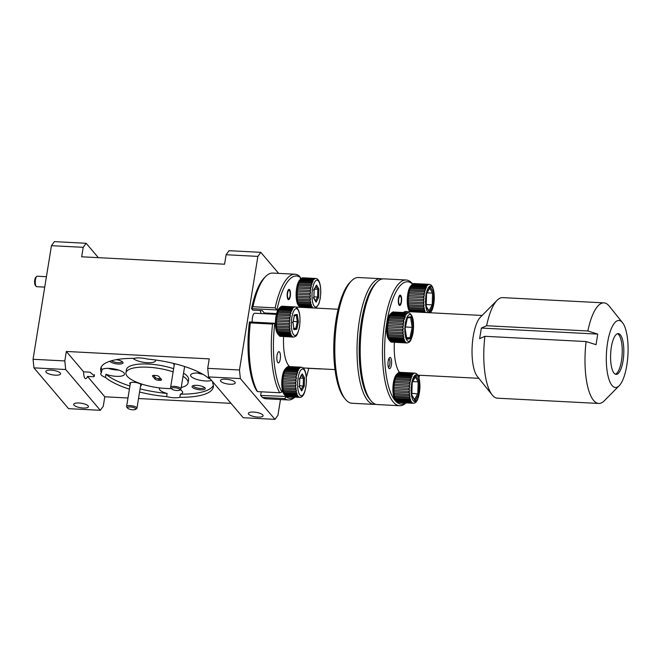 <?xml version="1.0" encoding="UTF-8"?>
<svg xmlns="http://www.w3.org/2000/svg" width="661" height="661" viewBox="0 0 661 661"><rect width="100%" height="100%" fill="white"/><g stroke="black" fill="none" stroke-linecap="round" stroke-linejoin="round"><path stroke-width="0.99" d="M36.132 286.353L35.306 285.321A4.197 1.347 -87 0 1 34.76 279.991A4.197 1.347 -87 0 1 35.711 277.438L36.644 276.496A5.247 1.686 93 0 0 35.454 279.686A5.247 1.686 93 0 0 36.132 286.353A5.247 1.686 93 0 0 36.685 286.692L44.741 287.114M46.427 276.695L37.231 276.215A5.247 1.686 93 0 0 36.644 276.496M388.379 367.185A4.197 1.347 93 0 0 388.858 366.962A4.197 1.347 93 0 0 389.949 363.063A4.197 1.347 93 0 0 389.263 359.072A4.197 1.347 93 0 0 389.246 359.047A4.197 1.347 93 0 0 388.817 358.799M400.335 304.126A4.197 1.347 93 0 0 401.31 300.177A4.197 1.347 93 0 0 400.624 296.376A4.197 1.347 93 0 0 399.591 296.467A4.197 1.347 93 0 0 398.633 301.829A4.197 1.347 93 0 0 400.211 304.267A4.197 1.347 93 0 0 400.335 304.126M409.473 389.668L409.027 389.651A15.104 4.842 -87 0 1 409.043 388.916A15.104 4.842 -87 0 1 409.076 388.172L393.989 387.387A15.104 4.842 93 0 0 393.964 388.131A15.104 4.842 93 0 0 393.948 388.875L393.948 390.527A15.104 4.842 93 0 0 394.006 391.965L394.121 393.526A15.104 4.842 93 0 0 394.278 394.848L394.501 396.261A15.104 4.842 93 0 0 394.749 397.418L395.071 398.608A15.104 4.842 93 0 0 395.394 399.541L395.807 400.467A15.104 4.842 93 0 0 396.195 401.144L396.666 401.748A15.104 4.842 93 0 0 397.112 402.136L412.191 402.921A15.104 4.842 -87 0 1 411.753 402.532L411.282 401.921A15.104 4.842 -87 0 1 410.886 401.244L410.481 400.326A15.104 4.842 -87 0 1 410.151 399.393L410.588 399.368L409.828 398.203A15.104 4.842 -87 0 1 409.589 397.046L410.027 397.038L409.803 395.625L409.357 395.633A15.104 4.842 -87 0 1 409.209 394.311L409.646 394.311L409.531 392.741L409.085 392.741A15.104 4.842 -87 0 1 409.035 391.312L409.473 391.32L409.473 389.668M413.183 403.276L414.15 403.152L413.183 403.276A15.104 4.842 -87 0 1 413.142 403.276A15.104 4.842 -87 0 1 412.712 403.193L412.191 402.921M396.402 401.434L395.138 399.864A13.427 4.305 -87 0 1 392.915 387.966A13.427 4.305 -87 0 1 396.451 374.63L397.939 373.126A15.104 4.842 93 0 0 397.542 373.572L412.629 374.357A15.104 4.842 -87 0 1 413.1 373.829L398.013 373.052A15.104 4.842 93 0 0 397.939 373.126M397.063 402.078L397.633 402.409A15.104 4.842 93 0 0 398.054 402.491A15.104 4.842 93 0 0 398.104 402.491L413.092 403.268M396.146 401.087L396.625 401.69L412.183 402.499M399.665 372.317A15.104 4.842 93 0 0 399.624 372.317A15.104 4.842 93 0 0 399.575 372.317L414.662 373.101A15.104 4.842 -87 0 1 414.703 373.101L399.624 372.317M414.117 373.176L399.037 372.399A15.104 4.842 93 0 0 398.55 372.622L413.637 373.407A15.104 4.842 -87 0 1 414.117 373.176L414.662 373.101M412.109 375.109L397.03 374.333A15.104 4.842 93 0 0 396.592 375.134L411.671 375.919A15.104 4.842 -87 0 1 412.109 375.109L412.629 374.357M411.2 376.968L396.121 376.183A15.104 4.842 93 0 0 395.732 377.224L410.82 378.009A15.104 4.842 -87 0 1 411.2 376.968L411.638 377.034L412.109 375.985L411.671 375.919M410.415 379.307L395.336 378.522A15.104 4.842 93 0 0 395.014 379.761L410.101 380.546A15.104 4.842 -87 0 1 410.415 379.307L410.853 379.364L411.249 378.067L410.82 378.009M409.779 382.041L394.7 381.257A15.104 4.842 93 0 0 394.46 382.636L409.547 383.421A15.104 4.842 -87 0 1 409.779 382.041L410.217 382.091L410.539 380.596L410.101 380.546M409.324 385.041L394.245 384.256A15.104 4.842 93 0 0 394.096 385.718L409.184 386.503A15.104 4.842 -87 0 1 409.324 385.041L409.77 385.074L409.985 383.454L409.547 383.421M393.948 388.875L409.027 389.651M409.035 391.312L393.948 390.527M394.006 391.965L409.085 392.741M409.209 394.311L394.121 393.526M394.278 394.848L409.357 395.633M409.589 397.046L394.501 396.261M394.749 397.418L409.828 398.203M410.151 399.393L395.071 398.608M395.394 399.541L410.481 400.326M410.886 401.244L395.807 400.467M396.195 401.144L411.282 401.921M411.753 402.532L396.666 401.748M412.712 403.193L397.633 402.409M409.076 388.172L409.514 388.197L409.622 386.528L394.063 385.718L393.989 387.387M394.46 382.636L394.245 384.256M395.014 379.761L394.7 381.257M395.732 377.224L395.336 378.522M396.592 375.134L396.121 376.183M397.542 373.572L397.03 374.333M398.55 372.622L397.955 373.101M399.575 372.317L398.98 372.457M415.546 373.267L416.066 373.531L415.546 373.267M413.1 373.829L413.637 373.407M409.622 386.528L409.184 386.503M412.761 381.595L418.182 381.876L415.315 376.91M411.861 393.287L418.867 394.08L415.116 400.954L411.762 395.146L412.15 382.455L411.613 382.859M411.249 394.576L411.762 395.146M414.356 399.946L415.116 400.954M412.15 382.455L415.083 376.506M415.901 375.58L419.264 381.389L418.182 381.876L417.818 393.601L414.538 399.608M397.575 402.342L413.142 403.152M395.757 400.409L411.324 401.219M395.03 398.558L410.588 399.368M394.46 396.228L410.027 397.038M394.088 393.502L409.646 394.311M393.915 390.519L409.473 391.32M394.419 382.653L409.985 383.454M394.972 379.786L410.539 380.596M395.691 377.257L411.249 378.067M396.542 375.175L412.109 375.985M397.492 373.622L413.059 374.432M398.5 372.68L414.059 373.482M394.369 342.315A31.472 10.089 -87 0 0 399.517 372.374L415.083 373.184M391.213 342.018L406.35 342.869A15.104 4.842 -87 0 1 405.895 342.629L405.391 342.191A15.104 4.842 -87 0 1 404.97 341.654L404.532 340.886A15.104 4.842 -87 0 1 404.168 340.076L404.606 340.051L403.805 339.01A15.104 4.842 -87 0 1 403.516 337.961L403.954 337.945L403.681 336.639L403.235 336.656A15.104 4.842 -87 0 1 403.036 335.408L403.483 335.4L403.309 333.904L402.863 333.912A15.104 4.842 -87 0 1 402.764 332.524L403.202 332.533L403.144 330.913L402.698 330.905A15.104 4.842 -87 0 1 402.698 329.434L403.136 329.459L403.185 327.782L402.747 327.765A15.104 4.842 -87 0 1 402.838 326.286L403.284 326.319L403.45 324.658L403.003 324.625A15.104 4.842 -87 0 1 403.193 323.196L403.64 323.246L403.904 321.684L403.466 321.634A15.104 4.842 -87 0 1 403.747 320.321L404.54 318.974L404.102 318.916A15.104 4.842 -87 0 1 404.458 317.767L404.896 317.834L405.333 316.652L404.896 316.586A15.104 4.842 -87 0 1 405.309 315.661L405.804 314.752A15.104 4.842 -87 0 1 406.267 314.082L406.796 313.488A15.104 4.842 -87 0 1 407.275 313.116L407.82 312.86A15.104 4.842 -87 0 1 408.06 312.802A15.104 4.842 -87 0 1 408.3 312.785L393.212 312A15.104 4.842 93 0 0 392.973 312.017A15.104 4.842 93 0 0 392.733 312.075L392.13 312.389M407.275 313.116L392.188 312.331A15.104 4.842 93 0 0 391.709 312.711L391.18 313.297A15.104 4.842 93 0 0 390.725 313.967L390.23 314.876A15.104 4.842 93 0 0 389.816 315.801L389.379 316.983A15.104 4.842 93 0 0 389.023 318.131L388.66 319.536A15.104 4.842 93 0 0 388.379 320.849L388.114 322.419A15.104 4.842 93 0 0 387.924 323.849L387.759 325.501A15.104 4.842 93 0 0 387.66 326.98L387.61 328.657A15.104 4.842 93 0 0 387.619 330.12L387.677 331.739A15.104 4.842 93 0 0 387.784 333.127L387.957 334.623A15.104 4.842 93 0 0 388.156 335.871L388.428 337.176A15.104 4.842 93 0 0 388.718 338.234L389.081 339.291A15.104 4.842 93 0 0 389.445 340.101L389.891 340.869A15.104 4.842 93 0 0 390.13 341.2L388.808 339.547A13.427 4.305 -87 0 1 386.619 326.782A13.427 4.305 -87 0 1 390.122 314.314L391.543 312.876M391.75 342.117L406.887 342.96M390.263 341.349L390.808 341.844A15.104 4.842 93 0 0 391.271 342.084L406.35 342.869M390.13 341.2A15.104 4.842 93 0 0 390.312 341.406L405.391 342.191M407.226 313.57L391.659 312.76L391.13 313.355M402.764 332.524L387.677 331.739M387.784 333.127L402.863 333.912M403.036 335.408L387.957 334.623M388.156 335.871L403.235 336.656M403.516 337.961L388.428 337.176M388.718 338.234L403.805 339.01M404.168 340.076L389.081 339.291M389.445 340.101L404.532 340.886M404.97 341.654L389.891 340.869M405.895 342.629L390.808 341.844M408.787 312.876L409.25 312.959C413.067 315.198 414.331 321.924 413.018 333.119C410.456 343.596 409.035 341.968 407.424 342.927L406.961 342.96M392.733 312.075L407.82 312.86M391.709 312.711L406.796 313.488M406.267 314.082L391.18 313.297M390.725 313.967L405.804 314.752M405.309 315.661L390.23 314.876M389.816 315.801L404.896 316.586M404.458 317.767L389.379 316.983M389.023 318.131L404.102 318.916M403.747 320.321L388.66 319.536M388.379 320.849L403.466 321.634M403.193 323.196L388.114 322.419M387.924 323.849L403.003 324.625M402.838 326.286L387.759 325.501M387.66 326.98L402.747 327.765M387.619 330.12L402.698 330.905M402.698 329.434L387.61 328.657M408.3 312.785L408.713 312.868M405.457 326.997L412.175 327.344L410.597 317.495L411.572 316.66L413.282 327.344L412.175 327.344L409.969 337.779L406.581 337.606M407.374 317.974L410.597 317.478M404.59 328.484L405.069 328.567L404.59 328.484L405.069 328.567L407.465 317.272L406.804 318.048L407.465 317.272L411.572 316.66M406.176 338.349L406.788 339.25L405.069 328.567M405.135 328.55L406.788 339.25L410.894 338.639L409.969 337.779L406.689 338.275M387.569 328.649L403.136 329.459M387.883 323.857L403.45 324.658M388.338 320.874L403.904 321.684M388.982 318.164L404.54 318.974M389.767 315.842L405.333 316.652M390.676 314.016L406.234 314.826M392.675 312.132L408.242 312.934M390.758 341.787L406.325 342.596M389.841 340.812L405.408 341.621M389.04 339.242L404.606 340.051M388.387 337.135L403.954 337.945M387.916 334.59L403.483 335.4M387.635 331.723L403.202 332.533M429.923 284.511L430.443 284.775L429.923 284.511M427.469 285.081L412.39 284.296A15.104 4.842 93 0 0 412.315 284.37A15.104 4.842 93 0 0 411.919 284.825L411.398 285.577A15.104 4.842 93 0 0 410.96 286.378L410.498 287.428A15.104 4.842 93 0 0 410.109 288.469L409.704 289.774A15.104 4.842 93 0 0 409.39 291.014L409.068 292.501A15.104 4.842 93 0 0 408.837 293.881L408.622 295.5A15.104 4.842 93 0 0 408.473 296.963L408.366 298.64A15.104 4.842 93 0 0 408.333 299.375A15.104 4.842 93 0 0 408.316 300.119L423.404 300.904A15.104 4.842 -87 0 1 423.42 300.16A15.104 4.842 -87 0 1 423.453 299.416L423.891 299.441L423.998 297.772L423.561 297.747A15.104 4.842 -87 0 1 423.701 296.285L424.139 296.318L424.362 294.707L423.916 294.666A15.104 4.842 -87 0 1 424.155 293.286L424.593 293.335L424.907 291.84L424.469 291.79A15.104 4.842 -87 0 1 424.792 290.551L425.23 290.617L425.626 289.311L425.188 289.254A15.104 4.842 -87 0 1 425.577 288.213L426.015 288.279L426.477 287.229L426.048 287.163A15.104 4.842 -87 0 1 426.485 286.362L426.998 285.602A15.104 4.842 -87 0 1 427.469 285.081L428.014 284.651A15.104 4.842 -87 0 1 428.493 284.428L429.039 284.346A15.104 4.842 -87 0 1 429.08 284.346L414.001 283.561A15.104 4.842 93 0 0 413.951 283.561L413.348 283.701M410.002 311.719L409.514 311.108A13.427 4.305 -87 0 1 407.292 299.218A13.427 4.305 -87 0 1 410.828 285.874L412.315 284.37M428.493 284.428L413.406 283.643A15.104 4.842 93 0 0 412.927 283.866L412.332 284.354M411.919 284.825L426.998 285.602M426.485 286.362L411.398 285.577M410.96 286.378L426.048 287.163M425.577 288.213L410.498 287.428M410.109 288.469L425.188 289.254M424.792 290.551L409.704 289.774M409.39 291.014L424.469 291.79M424.155 293.286L409.068 292.501M408.837 293.881L423.916 294.666M423.701 296.285L408.622 295.5M408.473 296.963L423.561 297.747M423.453 299.416L408.366 298.64M423.412 302.556L408.324 301.771A15.104 4.842 93 0 0 408.382 303.209L423.461 303.994A15.104 4.842 -87 0 1 423.412 302.556L423.85 302.573L423.85 300.912L423.404 300.904M423.585 305.556L408.498 304.779A15.104 4.842 93 0 0 408.647 306.101L423.734 306.878A15.104 4.842 -87 0 1 423.585 305.556L424.023 305.556L423.908 303.994L423.461 303.994M423.957 308.29L408.878 307.505A15.104 4.842 93 0 0 409.118 308.662L424.205 309.447A15.104 4.842 -87 0 1 423.957 308.29L424.403 308.282L423.734 306.878M424.527 310.637L409.448 309.852A15.104 4.842 93 0 0 409.77 310.794L424.858 311.571A15.104 4.842 -87 0 1 424.527 310.637L424.965 310.612L424.205 309.447M425.271 312.513A15.104 4.842 -87 0 1 425.263 312.496L410.175 311.711A15.104 4.842 93 0 0 410.184 311.728M413.951 283.561L429.039 284.346M412.927 283.866L428.014 284.651M409.77 310.794L410.175 311.711M409.118 308.662L409.448 309.852M408.647 306.101L408.878 307.505M408.382 303.209L408.498 304.779M408.316 300.119L408.324 301.771M425.263 312.496L425.701 312.463L424.858 311.571M427.138 292.84L432.558 293.12L433.641 292.641L433.244 305.324L432.195 304.845L432.558 293.12L429.691 288.163M426.238 304.531L432.195 304.845L428.915 310.86M429.452 287.75L430.278 286.824L433.641 292.641M433.244 305.324L429.493 312.207L428.725 311.199M425.99 294.104L430.278 286.824M429.493 312.207L425.626 305.828M413.893 283.619L429.46 284.428M410.134 311.653L425.701 312.463M409.407 309.811L424.965 310.612M408.837 307.472L424.403 308.282M408.457 304.754L424.023 305.556M408.283 301.763L423.85 302.573M408.432 296.963L423.998 297.772M408.795 293.897L424.362 294.707M409.349 291.038L424.907 291.84M410.068 288.51L425.626 289.311M410.919 286.42L426.477 287.229M411.869 284.874L427.427 285.676M412.877 283.924L428.435 284.734M288.179 298.475A4.197 1.347 93 0 0 289.064 298.491A4.197 1.347 93 0 0 290.162 294.599A4.197 1.347 93 0 0 289.477 290.609A4.197 1.347 93 0 0 289.452 290.584A4.197 1.347 93 0 0 287.618 293.112A4.197 1.347 93 0 0 288.179 298.475M288.105 299.458A5.164 1.653 93 0 0 288.213 299.359L289.064 298.491M406.11 280L383.884 278.851A62.944 20.177 93 0 0 376.869 282.206A62.944 20.177 93 0 0 360.468 340.663A62.944 20.177 93 0 0 370.73 400.5A62.944 20.177 93 0 0 371.036 400.88A62.944 20.177 93 0 0 377.357 404.565L399.591 405.722A62.944 20.177 -87 0 1 393.27 402.028A62.944 20.177 -87 0 1 383.504 331.566A62.944 20.177 -87 0 1 406.11 280A62.944 20.177 -87 0 1 412.431 283.693A62.944 20.177 -87 0 1 412.72 284.032M412.596 284.123A61.266 19.64 93 0 0 386.594 324.163A61.266 19.64 93 0 0 395.113 400.533A61.266 19.64 93 0 0 405.614 402.88M418.942 377.943A61.266 19.64 93 0 0 419.636 375.25M406.044 402.904A62.944 20.177 -87 0 1 399.591 405.722M390.651 357.766A5.627 1.801 93 0 0 390.089 357.436A5.627 1.801 93 0 0 388.065 362.046A5.627 1.801 93 0 0 388.941 368.342A5.627 1.801 93 0 0 389.503 368.673A5.627 1.801 93 0 0 391.527 364.062A5.627 1.801 93 0 0 390.651 357.766M400.748 295.442A5.164 1.653 93 0 0 400.227 295.145A5.164 1.653 93 0 0 398.376 299.367A5.164 1.653 93 0 0 399.178 305.151A5.164 1.653 93 0 0 399.69 305.448A5.164 1.653 93 0 0 401.549 301.226A5.164 1.653 93 0 0 400.748 295.442M612.094 385.545A33.571 10.766 93 0 0 619.2 385.718A33.571 10.766 93 0 0 627.95 354.544A33.571 10.766 93 0 0 622.48 322.626A33.571 10.766 93 0 0 622.315 322.428A33.571 10.766 93 0 0 607.583 342.654A33.571 10.766 93 0 0 612.094 385.545M587.852 330.987L486.628 325.733L481.357 328.063L597.742 334.102L587.852 330.987A50.352 16.145 -87 0 1 603.931 302.87A50.352 16.145 -87 0 1 608.988 305.828A50.352 16.145 -87 0 1 609.235 306.126L622.48 322.626M619.2 385.718L604.328 400.764A50.352 16.145 -87 0 1 598.717 403.45A50.352 16.145 -87 0 1 593.661 400.5A50.352 16.145 -87 0 1 586.133 341.555L596.032 344.678L597.742 334.102M598.717 403.45L497.493 398.195A50.352 16.145 -87 0 1 492.437 395.245A50.352 16.145 -87 0 1 492.189 394.947A50.352 16.145 -87 0 1 484.918 336.3L586.133 341.555M486.628 325.733A50.352 16.145 -87 0 1 497.105 300.309A50.352 16.145 -87 0 1 502.715 297.624L603.931 302.87M615.358 374.184A20.417 6.544 93 0 0 622.009 356.345A20.417 6.544 93 0 0 618.721 334.714A20.417 6.544 93 0 0 617.457 333.706M614.094 373.184A20.417 6.544 -87 0 1 610.921 350.322A20.417 6.544 -87 0 1 618.258 333.598A20.417 6.544 -87 0 1 620.307 334.796A20.417 6.544 -87 0 1 623.48 357.651A20.417 6.544 -87 0 1 616.143 374.374A20.417 6.544 -87 0 1 614.094 373.184M260.17 310.505A11.749 3.768 -87 0 1 260.979 313.537M380.711 278.686L358.477 277.529A62.944 20.177 93 0 0 351.47 280.884A62.944 20.177 93 0 0 335.061 339.341A62.944 20.177 93 0 0 345.323 399.186A62.944 20.177 93 0 0 345.637 399.558A62.944 20.177 93 0 0 351.958 403.251L374.184 404.4A62.944 20.177 -87 0 1 367.863 400.715A62.944 20.177 -87 0 1 358.097 330.244A62.944 20.177 -87 0 1 380.711 278.686A62.944 20.177 -87 0 1 382.289 278.959M375.779 404.292A62.944 20.177 -87 0 1 374.184 404.4M279.512 351.999A5.627 1.801 93 0 0 278.942 351.669A5.627 1.801 93 0 0 276.926 356.279A5.627 1.801 93 0 0 277.794 362.575A5.627 1.801 93 0 0 278.364 362.906A5.627 1.801 93 0 0 280.38 358.295A5.627 1.801 93 0 0 279.512 351.999M289.601 289.675A5.164 1.653 93 0 0 289.08 289.369A5.164 1.653 93 0 0 287.229 293.6A5.164 1.653 93 0 0 288.031 299.383A5.164 1.653 93 0 0 288.551 299.681A5.164 1.653 93 0 0 290.402 295.45A5.164 1.653 93 0 0 289.601 289.675M289.799 366.615A30.216 9.684 -87 0 1 288.692 365.574A30.216 9.684 -87 0 1 283.627 336.565M265.292 313.768A7.469 2.396 93 0 0 265.036 313.397A7.469 2.396 93 0 0 264.301 312.959M51.054 370.127A7.469 2.28 -170.8 0 0 45.824 371.457A7.469 2.28 -170.8 0 0 55.334 375.175A7.469 2.28 -170.8 0 0 60.564 373.845A7.469 2.28 -170.8 0 0 51.054 370.127M78.94 402.995A7.469 2.28 -170.8 0 0 73.702 404.317A7.469 2.28 -170.8 0 0 83.212 408.035A7.469 2.28 -170.8 0 0 88.45 406.705A7.469 2.28 -170.8 0 0 78.94 402.995M193.301 385.578A5.627 1.719 -170.8 0 0 193.285 385.66A5.627 1.719 -170.8 0 0 193.516 386.288A5.627 1.719 -170.8 0 0 200.44 388.461A5.627 1.719 -170.8 0 0 204.381 387.462A5.627 1.719 -170.8 0 0 204.389 387.379M196.747 385.322A6.717 2.049 -170.8 0 0 192.491 385.925A6.717 2.049 -170.8 0 0 193.789 388.28A6.717 2.049 -170.8 0 0 200.589 389.85A6.717 2.049 -170.8 0 0 205.05 387.957A6.717 2.049 -170.8 0 0 196.747 385.322M111.527 360.749A5.627 1.719 -170.8 0 0 118.17 362.641A5.627 1.719 -170.8 0 0 122.111 361.65A5.627 1.719 -170.8 0 0 122.111 361.559M109.9 361.245A6.717 2.049 -170.8 0 0 118.311 364.037A6.717 2.049 -170.8 0 0 122.772 362.137A6.717 2.049 -170.8 0 0 116.262 359.683M174.19 363.567A5.875 1.793 -170.8 0 0 174.14 363.591A5.875 1.793 -170.8 0 0 174.24 365.012M140.562 385.941A5.875 1.793 -170.8 0 0 141.099 384.628A5.875 1.793 -170.8 0 0 133.828 382.322A5.875 1.793 -170.8 0 0 130.11 382.851A5.875 1.793 -170.8 0 0 130.209 384.264M130.531 382.645A5.247 1.603 -170.8 0 0 130.432 382.876L126.598 406.548A5.247 1.603 9.2 0 1 130.275 405.614A5.247 1.603 9.2 0 1 136.951 408.225A5.247 1.603 9.2 0 1 136.596 408.688L135.472 409.415A4.197 1.281 -170.8 0 0 134.662 407.936A4.197 1.281 -170.8 0 0 130.415 406.953A4.197 1.281 -170.8 0 0 127.623 408.143A4.197 1.281 -170.8 0 0 132.82 409.787A4.197 1.281 -170.8 0 0 135.472 409.415M139.57 392.039A57.069 17.417 -170.8 0 0 166.605 396.608A11.749 3.586 -170.8 0 0 173.901 397.74A11.749 3.586 -170.8 0 0 179.866 397.302A57.069 17.417 -170.8 0 0 213.354 386.958A57.069 17.417 -170.8 0 0 212.602 382.983A11.749 3.586 -170.8 0 0 213.181 382.322M166.605 396.608L167.117 393.452A11.749 3.586 -170.8 0 1 159.45 388.734A11.749 3.586 -170.8 0 1 159.929 387.941M105.446 377.423L105.958 374.266A11.749 3.586 -170.8 0 0 116.237 376.332A11.749 3.586 -170.8 0 0 124.475 374.242A11.749 3.586 -170.8 0 0 109.511 368.392A11.749 3.586 -170.8 0 0 101.943 369.532L101.43 372.688A11.749 3.586 -170.8 0 0 100.761 373.639A11.749 3.586 -170.8 0 0 105.446 377.423A57.069 17.417 -170.8 0 0 129.416 389.164M108.123 368.351A11.749 3.586 -170.8 0 0 117.261 370.02A11.749 3.586 -170.8 0 0 118.641 370.061M133.076 358.369A11.749 3.586 -170.8 0 0 147.37 362.707A11.749 3.586 -170.8 0 0 155.608 360.625A11.749 3.586 -170.8 0 0 155.542 359.997M210.396 379.034A11.749 3.586 -170.8 0 0 208.587 378.249A57.069 17.417 -170.8 0 0 147.428 359.063A11.749 3.586 -170.8 0 0 140.132 357.932A11.749 3.586 -170.8 0 0 134.166 358.369A57.069 17.417 -170.8 0 0 100.679 368.714A57.069 17.417 -170.8 0 0 101.43 372.688M200.927 373.209A11.749 3.586 -170.8 0 0 198.821 373.035A11.749 3.586 -170.8 0 0 190.583 375.118A11.749 3.586 -170.8 0 0 205.546 380.967A11.749 3.586 -170.8 0 0 211.636 380.488M197.441 372.994A11.749 3.586 -170.8 0 0 202.811 374.258M181.221 387.486A31.472 9.609 -170.8 0 0 188.088 382.868L188.6 379.711A31.472 9.609 -170.8 0 0 183.543 373.159M173.636 368.722A31.472 9.609 -170.8 0 0 148.518 364.054A31.472 9.609 -170.8 0 0 126.458 369.648L125.954 372.804A31.472 9.609 -170.8 0 0 166.035 388.461A31.472 9.609 -170.8 0 0 171.397 388.561M188.088 382.868A31.472 9.609 -170.8 0 0 183.031 376.316M173.124 371.879A31.472 9.609 -170.8 0 0 148.006 367.21A31.472 9.609 -170.8 0 0 125.954 372.804M174.446 387.693A4.197 1.281 -170.8 0 0 171.662 388.883A4.197 1.281 -170.8 0 0 176.851 390.527A4.197 1.281 -170.8 0 0 179.503 390.155A4.197 1.281 -170.8 0 0 178.701 388.685A4.197 1.281 -170.8 0 0 174.446 387.693M171.662 388.883L170.819 387.842A5.247 1.603 9.2 0 1 170.629 387.288A5.247 1.603 9.2 0 1 174.306 386.355A5.247 1.603 9.2 0 1 180.982 388.965A5.247 1.603 9.2 0 1 180.627 389.428L179.503 390.155M127.623 408.143L126.788 407.102A5.247 1.603 9.2 0 1 126.598 406.548M316.396 278.62L316.916 278.884L316.396 278.62M313.942 279.19L301.242 278.529A15.104 4.842 93 0 0 301.168 278.603A15.104 4.842 93 0 0 300.772 279.049L300.259 279.81A15.104 4.842 93 0 0 299.821 280.611L299.35 281.66A15.104 4.842 93 0 0 298.962 282.701L298.565 283.999A15.104 4.842 93 0 0 298.243 285.238L297.929 286.734A15.104 4.842 93 0 0 297.69 288.113L297.475 289.733A15.104 4.842 93 0 0 297.326 291.195L297.219 292.864A15.104 4.842 93 0 0 297.194 293.608A15.104 4.842 93 0 0 297.177 294.352L309.877 295.004A15.104 4.842 -87 0 1 309.893 294.269A15.104 4.842 -87 0 1 309.926 293.525L310.364 293.55L310.472 291.881L310.034 291.856A15.104 4.842 -87 0 1 310.174 290.394L310.62 290.427L310.835 288.807L310.389 288.774A15.104 4.842 -87 0 1 310.629 287.395L311.067 287.444L311.381 285.949L310.943 285.899A15.104 4.842 -87 0 1 311.265 284.66L311.703 284.717L312.099 283.42L311.67 283.362A15.104 4.842 -87 0 1 312.05 282.321L312.488 282.387L312.95 281.338L312.521 281.272A15.104 4.842 -87 0 1 312.959 280.471L313.479 279.71A15.104 4.842 -87 0 1 313.942 279.19L314.487 278.76A15.104 4.842 -87 0 1 314.966 278.529L315.512 278.455A15.104 4.842 -87 0 1 315.553 278.455L302.854 277.794A15.104 4.842 93 0 0 302.804 277.794L302.209 277.934M299.631 306.911L298.375 305.341A13.427 4.305 -87 0 1 296.145 293.443A13.427 4.305 -87 0 1 299.681 280.107L301.168 278.603M314.966 278.529L302.267 277.876A15.104 4.842 93 0 0 301.788 278.099L301.185 278.578M280.066 336.251L292.823 336.978A15.104 4.842 -87 0 1 292.369 336.738L291.865 336.3A15.104 4.842 -87 0 1 291.443 335.763L291.005 334.995A15.104 4.842 -87 0 1 290.642 334.177L291.08 334.152L290.278 333.119A15.104 4.842 -87 0 1 289.989 332.07L290.427 332.053L290.154 330.748L289.708 330.764A15.104 4.842 -87 0 1 289.51 329.517L289.956 329.509L289.782 328.013L289.336 328.021A15.104 4.842 -87 0 1 289.237 326.633L289.675 326.641L289.617 325.014L289.171 325.014A15.104 4.842 -87 0 1 289.171 323.543L289.609 323.568L289.658 321.89L289.221 321.874A15.104 4.842 -87 0 1 289.32 320.395L289.758 320.42L289.923 318.767L289.477 318.734A15.104 4.842 -87 0 1 289.675 317.305L290.113 317.354L290.377 315.784L289.939 315.743A15.104 4.842 -87 0 1 290.22 314.429L291.014 313.083L290.576 313.025A15.104 4.842 -87 0 1 290.931 311.876L291.807 310.761L291.369 310.695A15.104 4.842 -87 0 1 291.782 309.769L292.22 309.844L292.716 308.935L292.278 308.861A15.104 4.842 -87 0 1 292.74 308.191L293.269 307.596A15.104 4.842 -87 0 1 293.748 307.216L294.294 306.96A15.104 4.842 -87 0 1 294.533 306.911A15.104 4.842 -87 0 1 294.773 306.894L282.065 306.233A15.104 4.842 93 0 0 281.826 306.25A15.104 4.842 93 0 0 281.586 306.307L280.991 306.613M293.748 307.216L281.041 306.564A15.104 4.842 93 0 0 280.57 306.935L280.033 307.53A15.104 4.842 93 0 0 279.578 308.2L279.082 309.108A15.104 4.842 93 0 0 278.669 310.034L278.231 311.215A15.104 4.842 93 0 0 277.876 312.364L277.513 313.768A15.104 4.842 93 0 0 277.24 315.082L276.967 316.644A15.104 4.842 93 0 0 276.777 318.081L276.612 319.734A15.104 4.842 93 0 0 276.521 321.213L276.463 322.89A15.104 4.842 93 0 0 276.472 324.353L276.529 325.972A15.104 4.842 93 0 0 276.637 327.36L276.81 328.856A15.104 4.842 93 0 0 277.009 330.103L277.29 331.409A15.104 4.842 93 0 0 277.57 332.458L277.942 333.524A15.104 4.842 93 0 0 278.298 334.334L278.744 335.102A15.104 4.842 93 0 0 278.992 335.433L277.661 333.78A13.427 4.305 -87 0 1 275.43 324.006A13.427 4.305 -87 0 1 277.57 310.753A13.427 4.305 -87 0 1 278.975 308.547L280.396 307.109M280.603 336.35L293.36 337.069M279.116 335.573L279.661 336.077A15.104 4.842 93 0 0 280.124 336.317L292.823 336.978M278.992 335.433A15.104 4.842 93 0 0 279.165 335.639L291.865 336.3M293.699 307.679L280.512 306.993L279.983 307.588M252.229 322.081A6.717 2.157 -87 0 1 254.576 313.223A6.717 2.157 -87 0 1 254.716 313.215A6.717 2.157 -87 0 1 254.857 313.24M295.946 383.777L295.5 383.76A15.104 4.842 -87 0 1 295.517 383.025A15.104 4.842 -87 0 1 295.55 382.281L282.85 381.62A15.104 4.842 93 0 0 282.817 382.364A15.104 4.842 93 0 0 282.801 383.099L282.809 384.76A15.104 4.842 93 0 0 282.858 386.189L282.974 387.759A15.104 4.842 93 0 0 283.131 389.081L283.354 390.494A15.104 4.842 93 0 0 283.602 391.651L283.924 392.841A15.104 4.842 93 0 0 284.255 393.774L284.66 394.691A15.104 4.842 93 0 0 285.048 395.377L285.527 395.98A15.104 4.842 93 0 0 285.965 396.369L298.665 397.03A15.104 4.842 -87 0 1 298.227 396.641L297.756 396.03A15.104 4.842 -87 0 1 297.359 395.352L296.954 394.435A15.104 4.842 -87 0 1 296.624 393.502L297.07 393.477L296.302 392.312A15.104 4.842 -87 0 1 296.062 391.155L296.5 391.138L296.277 389.734L295.831 389.742A15.104 4.842 -87 0 1 295.682 388.42L296.12 388.42L295.566 386.85A15.104 4.842 -87 0 1 295.508 385.421L295.946 385.429L295.946 383.777M299.656 397.385L300.623 397.261L299.656 397.385A15.104 4.842 -87 0 1 299.615 397.377A15.104 4.842 -87 0 1 299.185 397.302L298.665 397.03M285.916 396.311L286.486 396.641A15.104 4.842 93 0 0 286.915 396.724A15.104 4.842 93 0 0 286.957 396.724L299.565 397.377M285.007 395.311L285.478 395.922L298.656 396.608M285.255 395.666L283.999 394.096A13.427 4.305 -87 0 1 282.346 389.916A13.427 4.305 -87 0 1 281.768 382.198A13.427 4.305 -87 0 1 285.304 368.855L286.791 367.351A15.104 4.842 93 0 0 286.395 367.805L299.103 368.466A15.104 4.842 -87 0 1 299.573 367.937L286.866 367.285A15.104 4.842 93 0 0 286.791 367.351M220.782 381.347A7.469 2.28 -170.8 0 0 228.747 384.14A7.469 2.28 -170.8 0 0 235.225 382.909A7.469 2.28 -170.8 0 0 234.911 382.083A7.469 2.28 -170.8 0 0 226.946 379.29A7.469 2.28 -170.8 0 0 220.477 380.521A7.469 2.28 -170.8 0 0 220.782 381.347M248.668 414.207A7.469 2.28 -170.8 0 0 256.633 417A7.469 2.28 -170.8 0 0 263.103 415.769A7.469 2.28 -170.8 0 0 262.797 414.943A7.469 2.28 -170.8 0 0 254.832 412.158A7.469 2.28 -170.8 0 0 248.354 413.381A7.469 2.28 -170.8 0 0 248.668 414.207M257.493 391.609L279.727 392.758A62.944 20.177 -87 0 1 272.547 324.072L250.321 322.915A62.944 20.177 93 0 0 257.493 391.609L256.608 390.684A61.266 19.64 -87 0 1 249.387 321.94L274.794 323.262A61.266 19.64 93 0 0 282.007 392.006L282.346 389.916M265.73 276.438A62.944 20.177 93 0 0 252.948 306.721L275.174 307.877A62.944 20.177 -87 0 1 294.971 274.232L272.737 273.076A62.944 20.177 93 0 0 265.73 276.438L264.235 277.942A61.266 19.64 -87 0 0 251.535 308.687L252.742 310.116L262.277 310.612L264.26 312.959L276.587 313.595M278.661 273.39L260.806 252.345L257.864 256.394L239.464 369.995L240.364 378.571L208.603 376.927L243.215 417.719L274.976 419.371L240.364 378.571M274.976 419.371L277.917 415.323L280.479 399.541M294.905 397.137A62.944 20.177 -87 0 1 288.444 399.955A62.944 20.177 -87 0 1 284.66 398.6L262.434 397.443L260.649 395.46L261.235 391.799M208.603 376.927L207.703 368.351L209.24 358.882L66.34 351.462L64.803 360.931L65.703 369.507L33.951 367.863L33.05 359.278L64.803 360.931M257.864 256.394L226.103 254.741L224.575 264.21L81.675 256.79L83.203 247.321L51.451 245.677L33.05 359.278M226.103 254.741L229.053 250.693L260.806 252.345M288.526 366.549A15.104 4.842 93 0 0 288.477 366.549A15.104 4.842 93 0 0 288.436 366.549L301.135 367.202A15.104 4.842 -87 0 1 301.176 367.21L288.477 366.549M300.59 367.285L287.89 366.624A15.104 4.842 93 0 0 287.411 366.855L300.111 367.516A15.104 4.842 -87 0 1 300.59 367.285L301.135 367.202M298.582 369.218L285.882 368.565A15.104 4.842 93 0 0 285.445 369.367L298.144 370.02A15.104 4.842 -87 0 1 298.582 369.218L299.103 368.466M297.681 371.069L284.974 370.416A15.104 4.842 93 0 0 284.585 371.457L297.293 372.118A15.104 4.842 -87 0 1 297.681 371.069L298.582 370.094L298.144 370.02M296.888 373.415L284.189 372.754A15.104 4.842 93 0 0 283.866 373.994L296.574 374.655A15.104 4.842 -87 0 1 296.888 373.415L297.326 373.473L297.723 372.176L297.293 372.118M296.252 376.142L283.552 375.489A15.104 4.842 93 0 0 283.313 376.869L296.021 377.53A15.104 4.842 -87 0 1 296.252 376.142L297.012 374.704L296.574 374.655M295.798 379.141L283.098 378.489A15.104 4.842 93 0 0 282.958 379.951L295.657 380.604A15.104 4.842 -87 0 1 295.798 379.141L296.244 379.183L296.459 377.563L296.021 377.53M282.801 383.099L295.5 383.76M295.508 385.421L282.809 384.76M282.858 386.189L295.566 386.85M295.682 388.42L282.974 387.759M283.131 389.081L295.831 389.742M296.062 391.155L283.354 390.494M283.602 391.651L296.302 392.312M296.624 393.502L283.924 392.841M284.255 393.774L296.954 394.435M297.359 395.352L284.66 394.691M285.048 395.377L297.756 396.03M298.227 396.641L285.527 395.98M299.185 397.302L286.486 396.641M282.958 379.951L282.85 381.62M283.313 376.869L283.098 378.489M283.866 373.994L283.552 375.489M284.585 371.457L284.189 372.754M285.445 369.367L284.974 370.416M286.395 367.805L285.882 368.565M287.411 366.855L286.816 367.334M288.436 366.549L287.832 366.681M302.019 367.367L302.54 367.64L302.019 367.367M299.573 367.937L300.111 367.516M295.55 382.281L295.988 382.306L296.095 380.637L295.657 380.604M300.086 378.067L303.424 378.241L301.664 375.192M299.549 385.603L304.242 386.28L301.722 390.899L299.466 386.991L299.73 378.472L299.193 378.877M298.954 386.429L299.466 386.991M300.953 389.891L301.722 390.899M299.73 378.472L301.424 374.779M302.251 373.853L304.506 377.762L303.424 378.241L303.192 385.793L301.143 389.552M286.436 396.575L299.615 397.261M284.618 394.642L297.797 395.328M283.883 392.791L297.07 393.477M283.321 390.461L296.5 391.138M282.941 387.734L296.12 388.42M282.768 384.752L295.946 385.429M282.916 379.951L296.095 380.637M283.28 376.877L296.459 377.563M283.825 374.019L297.012 374.704M284.544 371.49L297.723 372.176M285.395 369.408L298.582 370.094M286.345 367.855L299.532 368.541M287.353 366.913L300.54 367.59M288.37 366.607L301.556 367.285M289.237 326.633L276.529 325.972M276.637 327.36L289.336 328.021M289.51 329.517L276.81 328.856M277.009 330.103L289.708 330.764M289.989 332.07L277.29 331.409M277.57 332.458L290.278 333.119M290.642 334.177L277.942 333.524M278.298 334.334L291.005 334.995M291.443 335.763L278.744 335.102M292.369 336.738L279.661 336.077M295.26 306.985L295.723 307.068C299.54 309.307 300.805 316.032 299.491 327.228C296.929 337.705 295.508 336.077 293.897 337.036L293.434 337.069M281.586 306.307L294.294 306.96M280.57 306.935L293.269 307.596M292.74 308.191L280.033 307.53M279.578 308.2L292.278 308.861M291.782 309.769L279.082 309.108M278.669 310.034L291.369 310.695M290.931 311.876L278.231 311.215M277.876 312.364L290.576 313.025M290.22 314.429L277.513 313.768M277.24 315.082L289.939 315.743M289.675 317.305L276.967 316.644M276.777 318.081L289.477 318.734M289.32 320.395L276.612 319.734M276.521 321.213L289.221 321.874M276.472 324.353L289.171 325.014M289.171 323.543L276.463 322.89M294.773 306.894L295.186 306.977M293.17 321.444L297.301 321.659L296.285 315.314L297.26 314.479L298.408 321.651L297.301 321.659L295.88 328.377L293.889 328.277M294.409 315.594L296.285 315.297M292.41 322.386L292.897 322.477L292.41 322.386L292.897 322.477L294.5 314.892L293.839 315.661L294.5 314.892L297.26 314.479M293.434 328.748L294.046 329.649L292.897 322.477M294.5 315.173L292.955 322.452L294.046 329.649L296.806 329.236L295.88 328.377L293.947 328.666M276.43 322.882L289.609 323.568M276.736 318.081L289.923 318.767M277.199 315.107L290.377 315.784M277.835 312.397L291.014 313.083M278.62 310.075L291.807 310.761M279.529 308.249L292.716 308.935M281.528 306.365L294.715 307.043M279.611 336.019L292.798 336.697M278.702 335.044L291.881 335.73M277.901 333.475L291.08 334.152M277.248 331.368L290.427 332.053M276.769 328.823L289.956 329.509M276.496 325.956L289.675 326.641M300.772 279.049L313.479 279.71M312.959 280.471L300.259 279.81M299.821 280.611L312.521 281.272M312.05 282.321L299.35 281.66M298.962 282.701L311.67 283.362M311.265 284.66L298.565 283.999M298.243 285.238L310.943 285.899M310.629 287.395L297.929 286.734M297.69 288.113L310.389 288.774M310.174 290.394L297.475 289.733M297.326 291.195L310.034 291.856M309.926 293.525L297.219 292.864M309.885 296.665L297.177 296.004A15.104 4.842 93 0 0 297.235 297.442L309.935 298.094A15.104 4.842 -87 0 1 309.885 296.665L310.323 296.682L310.323 295.021L309.877 295.004M310.059 299.664L297.351 299.003A15.104 4.842 93 0 0 297.508 300.334L310.207 300.986A15.104 4.842 -87 0 1 310.059 299.664L310.496 299.664L310.381 298.103L309.935 298.094M310.43 302.399L297.731 301.738A15.104 4.842 93 0 0 297.979 302.895L310.678 303.556A15.104 4.842 -87 0 1 310.43 302.399L310.877 302.391L310.207 300.986M311 304.746L298.301 304.085A15.104 4.842 93 0 0 298.623 305.027L311.331 305.679A15.104 4.842 -87 0 1 311 304.746L311.438 304.721L310.678 303.556M311.736 306.605L299.036 305.944A15.104 4.842 93 0 0 299.425 306.621L312.124 307.282A15.104 4.842 -87 0 1 311.736 306.605L312.174 306.572L311.331 305.679M312.636 307.927A15.104 4.842 -87 0 1 312.603 307.886L299.896 307.225A15.104 4.842 93 0 0 299.937 307.266M302.804 277.794L315.512 278.455M301.788 278.099L314.487 278.76M299.425 306.621L299.896 307.225M299.375 306.564L299.854 307.167L313.033 307.852L312.124 307.282M298.623 305.027L299.036 305.944M297.979 302.895L298.301 304.085M297.508 300.334L297.731 301.738M297.235 297.442L297.351 299.003M297.177 294.352L297.177 296.004L310.323 296.682M312.603 307.886L313.033 307.852M314.462 289.311L318.883 289.006L318.619 297.524L317.569 297.045L317.801 289.485L316.032 286.436M313.925 296.855L317.569 297.045L315.52 300.796M315.801 286.031L316.627 285.106L318.883 289.006M318.619 297.524L316.098 302.143L315.33 301.135M313.57 290.121L316.627 285.106M316.098 302.143L313.331 297.673M302.746 277.851L315.933 278.537M298.987 305.886L312.174 306.572M298.26 304.043L311.438 304.721M297.69 301.705L310.877 302.391M297.318 298.979L310.496 299.664M297.293 291.195L310.472 291.881M297.648 288.13L310.835 288.807M298.202 285.263L311.381 285.949M298.921 282.734L312.099 283.42M299.772 280.652L312.95 281.338M300.722 279.107L313.901 279.785M301.73 278.157L314.909 278.843M307.051 368.144A15.104 4.842 93 0 0 307.167 368.185L319.866 368.846A15.104 4.842 -87 0 1 319.75 368.805M320.395 368.937L307.695 368.284L320.288 368.805M307.109 368.127L307.646 368.218M136.951 408.225L140.785 384.553A5.247 1.603 -170.8 0 0 140.768 384.305M207.703 368.351L239.464 369.995M231.02 403.342L138.521 398.542M127.986 397.996L104.793 396.79L87.508 376.415A7.469 2.396 -87 0 1 85.657 378.629A7.469 2.396 -87 0 1 83.625 371.837L66.34 351.462M33.951 367.863L68.562 408.655L100.315 410.307L103.265 406.259L104.793 396.79M159.698 380.273A2.685 0.818 -170.8 0 0 161.581 379.802A2.685 0.818 -170.8 0 0 161.466 379.505L158.921 376.497A2.685 0.818 -170.8 0 0 155.608 375.456L154.344 375.398A2.685 0.818 -170.8 0 0 152.46 375.869A2.685 0.818 -170.8 0 0 152.567 376.167L155.12 379.174A2.685 0.818 -170.8 0 0 158.425 380.207L159.698 380.273L159.954 378.695A2.685 0.818 -170.8 0 0 160.78 378.687M153.517 375.407L155.368 377.596A2.685 0.818 -170.8 0 0 158.681 378.629L159.954 378.695M51.451 245.677L54.392 241.629L86.153 243.281L98.349 257.658M86.153 243.281L83.203 247.321M83.625 371.837L89.979 372.168L94.391 375.935L93.862 376.745L87.508 376.415M212.602 382.983L212.784 381.851M213.371 385.346A57.069 17.417 -170.8 0 1 180.379 394.146L179.866 397.302M105.958 374.266A57.069 17.417 -170.8 0 0 129.928 386.007M140.082 388.883A57.069 17.417 -170.8 0 0 167.117 393.452M101.174 367.169A57.069 17.417 -170.8 0 0 101.943 369.532M180.379 394.146A11.749 3.586 -170.8 0 0 182.651 392.494A11.749 3.586 -170.8 0 0 180.189 389.717M100.315 410.307L65.703 369.507M94.424 374.647A7.469 2.396 -87 0 1 93.862 376.745M294.971 274.232A62.944 20.177 -87 0 1 298.755 275.587L300.532 277.579A61.266 19.64 93 0 0 276.934 310.001L277.57 310.753M275.174 307.877L276.934 310.001M300.532 277.579L300.226 279.553M279.727 392.758L282.007 392.006M274.778 323.254L272.547 324.072M251.535 308.687L252.948 306.721M250.321 322.915L249.395 321.94M262.434 397.443A62.944 20.177 93 0 0 266.218 398.798L288.444 399.955M260.641 395.443L286.106 396.418M284.66 398.6L286.039 396.774A61.266 19.64 93 0 0 294.467 397.112M306.307 377.2A61.266 19.64 93 0 0 308.77 368.334M274.794 323.262L275.43 324.006M345.323 399.186L344.001 397.534A61.266 19.64 -87 0 1 334.012 339.291A61.266 19.64 -87 0 1 349.975 282.387L351.47 280.884M376.869 282.206L375.382 283.709A61.266 19.64 93 0 0 359.419 340.605A61.266 19.64 93 0 0 369.408 398.856L370.73 400.5M276.728 309.935L251.643 308.637M477.449 376.563A31.472 10.089 -87 0 1 477.292 376.382A31.472 10.089 -87 0 1 472.161 346.455A31.472 10.089 -87 0 1 480.365 317.23L497.105 300.309M481.357 328.063L479.646 338.639L484.918 336.3M403.309 312.529A31.472 10.089 -87 0 1 406.069 311.513L482.117 315.462M411.175 388.916A13.427 4.305 93 0 0 415.091 401.665A13.427 4.305 93 0 0 419.851 387.619A13.427 4.305 93 0 0 415.926 374.87A13.427 4.305 93 0 0 411.175 388.916M419.264 381.389L418.867 394.08M409.597 314.562A13.427 4.305 93 0 0 404.846 328.6A13.427 4.305 93 0 0 408.762 341.349A13.427 4.305 93 0 0 413.513 327.311A13.427 4.305 93 0 0 409.597 314.562M413.282 327.344L410.894 338.639M429.956 312.752A13.427 4.305 93 0 0 434.219 298.863A13.427 4.305 93 0 0 430.303 286.122A13.427 4.305 93 0 0 425.552 300.16A13.427 4.305 93 0 0 428.444 312.678M426.13 306.39L426.527 293.699M320.692 292.972A13.427 4.305 93 0 0 316.776 280.223A13.427 4.305 93 0 0 312.025 294.269A13.427 4.305 93 0 0 315.941 307.018A13.427 4.305 93 0 0 320.692 292.972M296.07 308.67A13.427 4.305 93 0 0 291.319 322.708A13.427 4.305 93 0 0 295.236 335.458A13.427 4.305 93 0 0 299.987 321.411A13.427 4.305 93 0 0 296.07 308.67M297.648 383.025A13.427 4.305 93 0 0 301.573 395.774A13.427 4.305 93 0 0 306.324 381.728A13.427 4.305 93 0 0 302.399 368.978A13.427 4.305 93 0 0 297.648 383.025M304.506 377.762L304.242 386.28M298.408 321.651L296.806 329.236M313.843 298.235L314.107 289.716M158.681 378.629L158.425 380.207M155.368 377.596L155.12 379.174M152.658 375.622L152.567 376.167M389.263 359.072L388.899 358.617M388.858 366.962L388.445 367.376M400.624 296.376L399.831 295.393M400.211 304.267L399.285 305.2M398.054 402.491L413.232 403.276M414.108 403.169C417.198 402.508 419.14 397.311 419.933 387.594C419.983 376.811 417.364 373.639 415.637 373.291M415.529 373.258L414.703 373.101M412.191 382.595L411.811 394.972M411.811 394.89L414.976 400.359M415.769 376.076L412.191 382.645M407.457 317.561L405.127 328.55M430.741 312.793L434.31 298.838C434.351 288.056 431.74 284.883 430.014 284.544M429.906 284.503L429.08 284.346M430.146 287.32L426.568 293.889M426.188 306.134L429.344 311.604M426.568 293.839L426.18 306.217M289.477 290.609L288.717 289.658M478.853 378.323L417.735 375.151M335.003 369.59L303.052 367.937M170.629 387.288L174.463 363.633M320.469 368.945L321.13 368.871M315.925 308.092L318.883 303.796L320.23 298.607L320.783 292.947C320.825 282.164 318.214 278.992 316.487 278.645M316.379 278.611L315.553 278.455M286.915 396.724L299.706 397.385M300.581 397.278C303.672 396.608 305.613 391.419 306.407 381.694C306.456 370.92 303.837 367.747 302.11 367.4M302.003 367.367L301.176 367.21M299.772 378.613L299.516 386.825M299.516 386.743L301.573 390.304M302.118 374.357L299.772 378.662M276.397 314.339L254.716 313.215M316.495 285.602L314.14 289.906M313.892 297.987L315.95 301.548M314.14 289.857L313.892 298.07M180.982 388.965L184.626 366.508M338.135 309.249L295.641 307.043M477.292 376.382L492.189 394.947"/></g></svg>
